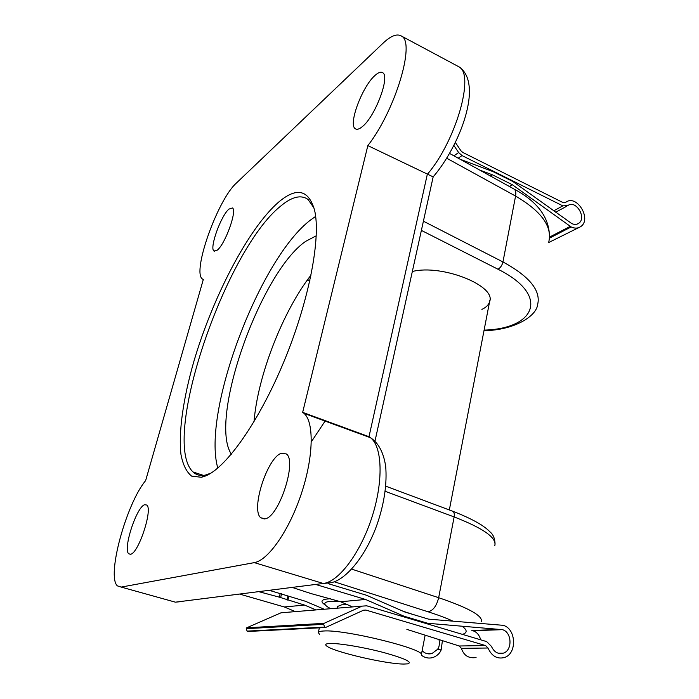 <?xml version="1.0" encoding="UTF-8"?>
<svg xmlns="http://www.w3.org/2000/svg" width="699" height="699" viewBox="0 0 699 699"><rect width="100%" height="100%" fill="white"/><g stroke="black" fill="none" stroke-linecap="round" stroke-linejoin="round"><path stroke-width="1.05" d="M455.364 142.474L460.999 150.862L462.686 152.382L563.079 202.596L565.727 202.352C576.64 193.675 592.271 219.355 580.598 226.677C577.828 228.494 574.674 228.582 571.153 226.948L512.288 184.693L492.341 174.785L479.531 169.979M578.693 227.647L548.671 242.544M460.038 159.206L492.978 171.605L512.9 181.53L571.73 223.549C574.316 224.746 576.614 224.685 578.641 223.348C587.134 218.001 575.74 199.311 567.806 205.62L562.826 205.856L462.004 155.571L458.623 152.531L453.887 145.479M549.536 237.101L570.113 226.432M509.379 186.476L512.288 184.693M490.436 175.999L492.341 174.785M325.437 605.107C320.902 602.232 320.85 600.275 325.288 599.226L330.347 598.702M402.965 611.197L413.467 614.604M412.331 271.5C441.934 263.925 496.613 285.847 489.597 301.715C488.68 304.851 486.111 307.42 481.882 309.412M281.382 453.293L286.302 453.931C297.293 460.693 279.111 516.902 265.148 518.815L260.71 517.741C250.53 509.536 267.464 457.207 281.382 453.293M144.676 504.722L146.746 505.045C153.09 508.959 138.542 553.442 130.564 554.255L128.703 553.757C122.779 548.925 136.62 506.696 144.676 504.722M375.022 75.431C378.264 72.495 380.789 71.578 382.589 72.67C390.453 75.999 375.18 116.716 362.335 126.624C359.251 129.201 356.892 129.9 355.267 128.703C348.023 124.553 362.187 86.44 375.022 75.431M228.923 209.115L232.426 207.961C237.424 210.242 225.218 244.213 217.214 250.198L213.938 251.046C209.272 248.18 220.858 215.842 228.923 209.115M278.744 202.011C296.603 186.983 308.512 189.612 314.489 209.901C321.217 236.926 309.369 300.133 284.126 361.103C258.927 422.117 225.576 468.671 204.929 476.202L201.417 477.277L191.622 476.124C186.484 471.974 182.937 464.791 180.98 454.568C178.367 432.017 183.321 398.29 193.78 361.715C212.61 297.398 248.477 228.057 278.744 202.011M314.008 208.014L308.023 199.433C300.989 194.505 291.92 196.69 280.815 205.987C225.183 249.971 160.045 441.139 193.029 471.965C196.314 475.075 200.464 476.106 205.48 475.058L210.923 473.136M304.196 413.546L304.467 413.03M315.642 216.402L311.238 219.495C260.063 257.302 201.688 411.694 217.791 468.05M231.352 454.184C208.328 419.321 260.369 272.575 305.612 241.382L316.263 235.79M311.343 441.794L325.35 420.684M302.658 412.358L367.84 145.61C395.162 110.87 415.809 42.228 401.418 36.042C397.006 33.403 390.863 35.806 383 43.242L236.332 183.121C217.642 199.652 191.832 272.112 202.395 278.98L203.304 279.521L145.637 480.615C126.414 503.463 106.318 576.229 117.388 585.876L121.207 587.081L254.287 562.625C268.259 560.423 289.403 530.113 301.514 493.223C313.711 456.351 314.148 421.75 303.969 413.345L302.658 412.358L369.002 436.692L427.299 174.374C455.818 141.373 475.137 74.042 458.859 66.781L457.53 66.073M311.055 275.057C282.833 311.186 257.634 376.001 254.034 421.707M367.84 145.61L433.162 176.873L374.996 441.095M330.19 643.456C325.786 643.604 324.651 644.478 326.783 646.094C333.711 651.905 386.687 664.207 403.943 664.05L407.552 663.867C413.083 662.329 405.289 658.598 384.17 652.665C364.301 647.379 339.496 643.185 330.19 643.456M319.626 634.587L318.316 632.516C318.639 631.669 320.404 631.162 323.62 631.005C344.957 629.17 427.797 649.808 421.27 655.164M330.819 608.707C326.468 606.522 324.485 604.749 324.86 603.368C325.21 602.355 327.001 601.682 330.225 601.367L339.155 601.315M337.53 606.487L341.767 604.784L347.525 604.722M476.071 657.523C468.714 658.641 463.813 655.575 461.384 648.34L459.243 645.99L406.87 629.38M316.158 584.6L365.533 599.454L404.022 616.203L427.727 623.281L502.371 629.659C511.956 631.992 512.751 650.411 503.324 653.154C498.107 654.456 494.141 652.184 491.423 646.357L486.67 641.603L366.748 605.815L362.038 606.138L324.039 623.351L323.672 624.321L324.659 627.108L325.516 627.519L363.506 610.218L365.848 610.061L485.604 645.579L487.998 648.008C491.685 656.116 497.138 659.297 504.355 657.532C517.321 653.801 516.255 628.541 503.114 625.317L428.531 619.131L404.861 612.018L366.433 595.233L328.242 583.674M421.287 655.12C424.8 657.881 428.705 658.676 433.013 657.514C437.085 655.88 439.785 653.382 441.121 650.035L442.423 640.66M439.007 639.576C439.715 643.307 439.365 646.453 437.967 649.021L431.991 653.539C428.12 654.491 424.843 653.513 422.152 650.612M480.746 639.838C479.226 634.779 476.552 631.747 472.716 630.734L502.371 629.659M437.967 649.021L441.174 650.035M501.506 629.397L471.808 630.489M427.727 623.281L425.621 623.386M324.196 609.248L305.437 601.271L269.665 590.454M365.533 599.454L340.623 601.752L311.212 593.626L292.601 587.571M259.224 591.773L279.32 597.164L304.563 605.089L284.275 606.959L295.371 611.616M240.01 594.194L284.275 606.959M352.611 606.915L340.623 601.752M404.022 616.203L401.969 616.326M304.563 605.089L315.974 609.921M362.038 606.138L281.024 612.796L246.598 627.842L246.258 628.689L247.105 631.11L247.874 631.468L325.087 627.545M324.039 623.351L246.598 627.842L324.039 623.351M437.391 649.03L441.121 650.035M565.028 202.771L565.561 202.483M549.466 238.158L571.153 226.948M553.757 210.827L562.826 205.856M458.221 158.201L462.004 155.571M453.931 155.825L458.623 152.531M494.77 545.701C496.989 537.915 483.446 528.33 454.132 516.928C454.586 514.193 454.184 512.323 452.926 511.31L451.991 510.96M462.45 634.377C467.517 632.778 467.36 630.026 461.987 626.121M452.742 621.053C446.346 618.099 438.098 615.006 428.006 611.765C433.004 610.786 436.56 606.094 438.666 597.697C468.942 608.008 483.14 615.994 481.27 621.656M423.402 221.199L502.957 261.942C529.326 276.323 540.904 290.443 537.697 304.301C536.675 316.219 514.211 330.251 483.996 330.688M548.855 241.548C552.289 226.284 541.192 211.124 515.574 196.07L446.766 158.254M484.11 330.111C535.591 328.801 550.506 295.319 497.959 269.22C500.397 267.874 502.065 265.445 502.957 261.942L515.574 196.07C516.177 192.609 515.705 190.294 514.149 189.114L513.678 188.852M121.207 587.081L175.388 602.171L323.305 583.473C338.753 581.883 360.597 552.822 372.06 516.849C383.629 480.903 382.274 446.609 370.514 437.74L369.002 436.692M254.287 562.625L323.305 583.473L330.723 582.765C346.119 580.214 367.552 554.281 378.386 520.554C384.581 501.061 387.019 483.044 385.708 466.521C383.611 452.55 378.543 442.956 370.514 437.74L303.969 413.345M428.006 611.765L334.113 581.725M385.158 491.292L454.132 516.928L438.666 597.697L351.702 569.117M497.959 269.22L421.375 230.39M307.604 279.67L309.884 280.552M171.246 601.018L175.388 602.171L181.321 601.594M485.604 645.579L459.243 645.99M365.848 610.061L363.463 610.236M487.998 648.008L461.384 648.34M323.672 624.321L246.258 628.689M324.659 627.108L247.105 631.11M280.238 593.302L279.32 597.164M281.566 593.722L280.649 597.575M288.757 596.369L287.857 600.214M287.857 596.081L286.948 599.917M565.08 202.754L565.517 202.518M564.879 202.824L565.727 202.352M577.269 224.056L578.641 223.348M555.714 212.225L566.81 206.179M495.084 544.215C494.909 538.606 493.249 534.534 490.113 531.991C487.815 529.79 487.919 529.527 481.742 525.185C474.298 520.467 464.686 515.836 452.926 511.31L385.734 486.163M203.426 475.39L193.029 471.965M205.48 475.058L201.417 477.277M213.938 251.046L214.672 251.369M355.267 128.703L356.114 129.149M128.703 553.757L130.398 554.29M260.71 517.741L264.274 518.981M401.418 36.042L458.859 66.781C483.883 83.146 459.951 145.776 433.153 176.873M449.614 153.439L514.149 189.114C538.213 201.994 549.973 218.403 549.449 238.342M309.779 281.042L307.307 280.089M337.163 608.182L337.573 606.286M318.316 632.516L319.373 627.833M320.116 624.522L320.325 623.56M421.348 654.753L425.132 635.173M449.335 509.964L489.833 300.474M431.991 653.539L426.705 653.574M503.324 653.154L498.029 653.181"/></g></svg>
